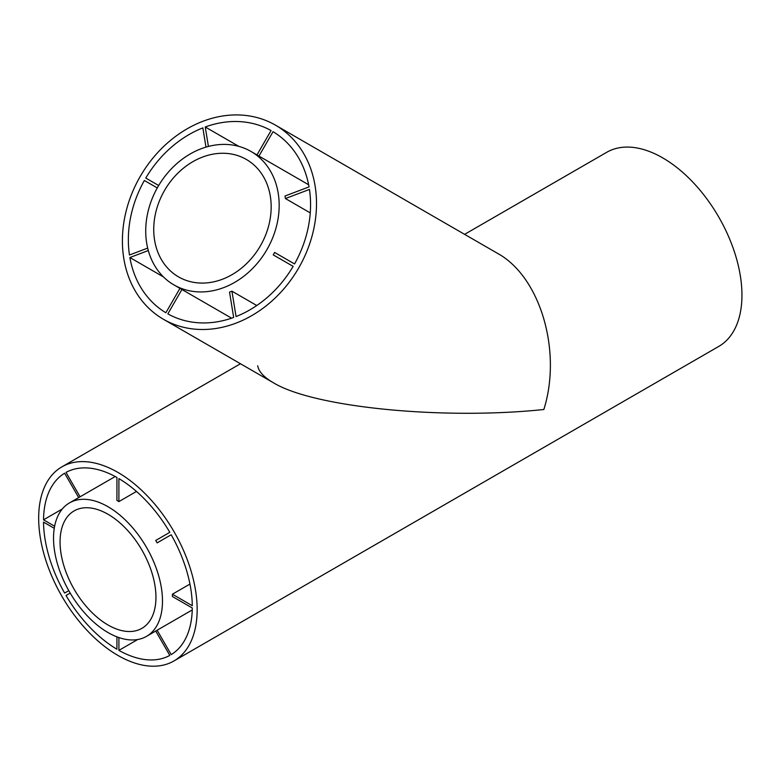 <?xml version="1.0" encoding="UTF-8"?>
<svg xmlns="http://www.w3.org/2000/svg" width="781" height="781" viewBox="0 0 781 781"><rect width="100%" height="100%" fill="white"/><g stroke="black" fill="none" stroke-linecap="round" stroke-linejoin="round"><path stroke-width="1.17" d="M108.003 624.985A67.801 39.148 -120 0 0 141.908 628.344A67.801 39.148 -120 0 0 141.908 550.058A67.801 39.148 -120 0 0 74.107 510.911A67.801 39.148 -120 0 0 63.71 565.239A67.801 39.148 -120 0 0 108.003 624.985M144.368 180.489L157.284 187.938L144.368 180.489A105.201 85.9 -60 0 0 129.461 255.006L147.677 248.094M205.979 147.121L202.855 127.889A105.201 85.9 -60 0 0 145.774 178.058L158.68 185.507M179.942 288.355A77.046 62.91 -60 0 0 180.928 288.941L173.929 284.899A77.046 62.91 -60 0 0 266.926 249.627A77.046 62.91 -60 0 0 250.974 151.446A77.046 62.91 -60 0 0 157.967 186.718A77.046 62.91 -60 0 0 173.929 284.899L180.928 288.941A77.046 62.91 -60 0 0 181.924 289.497L231.596 318.179M181.924 289.497L167.847 313.884A105.201 85.9 -60 0 0 233.665 317.457L229.536 292.084A77.046 62.91 -60 0 0 231.928 291.176L256.773 305.517M310.252 212.891L285.407 198.54A77.046 62.91 -60 0 0 284.997 196.021L309.042 186.903A105.201 85.9 -60 0 0 273.038 131.686L258.96 156.073A77.046 62.91 -60 0 0 257.974 155.497L250.974 151.446M308.632 184.755L258.96 156.073M231.928 291.176L236.057 316.549A105.201 85.9 -60 0 0 293.139 266.37L273.223 254.879A77.046 62.91 -60 0 0 274.629 252.448L294.535 263.949A105.201 85.9 -60 0 0 309.452 189.432L285.407 198.54M256.988 154.921L271.056 130.544A105.201 85.9 -60 0 0 205.247 126.981L238.849 146.379M157.127 542.883L171.205 534.76L157.127 542.883A77.046 44.478 60 0 0 155.731 540.462L169.809 532.33A105.201 60.742 -120 0 0 118.897 478.597L118.897 501.587L136.47 491.444M163.473 276.933L129.871 257.525A105.201 85.9 -60 0 0 165.865 312.742L179.942 288.365M115.217 476.517L80.092 496.794L66.014 472.407A105.201 60.742 -120 0 1 116.925 477.455L116.925 500.445A77.046 44.478 60 0 1 118.897 501.587M108.003 632.542A77.046 44.478 -120 0 0 146.525 636.359A77.046 44.478 -120 0 0 146.525 547.393A77.046 44.478 -120 0 0 69.48 502.905A77.046 44.478 -120 0 0 57.677 564.643A77.046 44.478 -120 0 0 108.003 632.542M189.949 584.071L172.386 594.214A77.046 44.478 60 0 1 172.386 596.508L192.292 607.999A105.201 60.742 -120 0 1 171.205 654.605L157.127 630.218A77.046 44.478 60 0 1 156.434 630.638L146.525 636.359M69.48 502.905L79.389 497.185A77.046 44.478 60 0 1 80.092 496.794M192.253 609.941L157.127 630.218M116.925 636.837L116.925 649.226A105.201 60.742 -120 0 1 66.014 595.493L70.192 593.082L66.014 595.493M137.71 639.512L118.897 650.378L118.897 637.56M62.334 508.968L43.531 519.824A105.201 60.742 -120 0 1 64.618 473.218L78.686 497.595M54.631 526.228L43.531 519.824M68.787 590.651L64.618 593.062A105.201 60.742 -120 0 1 43.531 522.108L54.26 528.307M155.731 631.038L169.809 655.415A105.201 60.742 -120 0 1 118.897 650.378M171.205 534.76A105.201 60.742 -120 0 1 192.292 605.714L172.386 594.214M117.911 655.415A112.064 64.706 -120 0 0 173.948 660.96A112.064 64.706 -120 0 0 173.948 531.558A112.064 64.706 -120 0 0 61.875 466.862A112.064 64.706 -120 0 0 44.702 556.658A112.064 64.706 -120 0 0 117.911 655.415M173.948 660.96L718.745 346.432A112.064 64.706 -120 0 0 718.745 217.03A112.064 64.706 -120 0 0 606.671 152.324L464.597 234.349M257.701 365.762C258.745 371.629 263.949 377.272 273.291 382.7L273.291 382.7C313.503 407.37 442.466 420.149 543.84 409.508C562.271 350.981 540.149 276.523 497.429 253.298L275.488 125.165A112.064 91.504 -60 0 0 140.209 176.467A112.064 91.504 -60 0 0 163.424 319.263A112.064 91.504 -60 0 0 298.693 267.971A112.064 91.504 -60 0 0 275.488 125.165M163.424 319.263A112.064 91.504 -60 0 0 163.424 319.273L273.291 382.7L163.424 319.263M273.223 254.879L293.139 266.37M208.41 146.447L205.247 126.981M129.871 257.525L148.312 250.535M178.546 276.884A67.801 55.363 -60 0 0 260.395 245.849A67.801 55.363 -60 0 0 246.347 159.451A67.801 55.363 -60 0 0 164.508 190.496A67.801 55.363 -60 0 0 178.546 276.884L178.546 276.884M240.47 363.751L61.875 466.862"/></g></svg>
